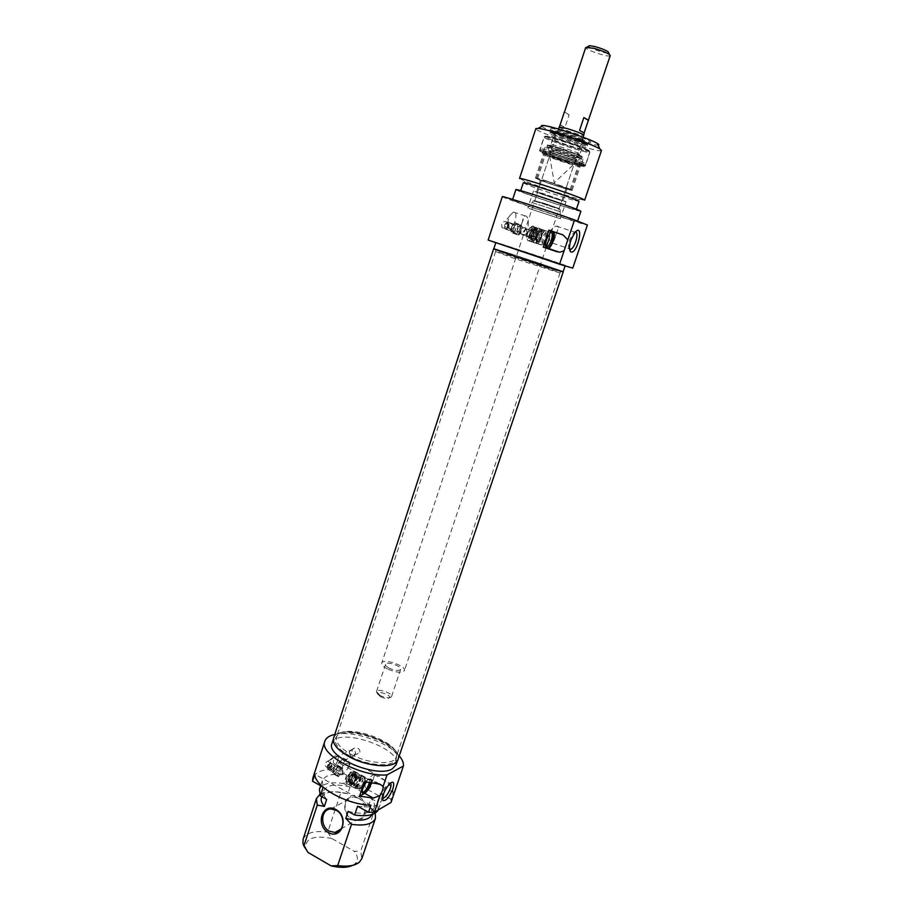 <?xml version="1.0" encoding="UTF-8"?>
<svg xmlns="http://www.w3.org/2000/svg" width="913" height="913" viewBox="0 0 913 913"><rect width="100%" height="100%" fill="white"/><g stroke="black" fill="none" stroke-linecap="round" stroke-linejoin="round"><path stroke-width="0.68" stroke-dasharray="4.57 3.42" d="M514.943 258.687L495.645 251.577C497.037 251.212 558.939 271.8 559.943 272.976L514.943 258.687M515.423 256.53L561.175 271.115C560.103 269.974 497.197 249.044 495.782 249.352L515.423 256.53M350.98 754.298C368.624 764.158 394.348 765.493 396.231 757.014L396.379 756.455C400.898 741.367 342.044 721.784 336.737 736.608L336.52 737.156C335.379 742.452 340.207 748.169 350.98 754.298M493.842 248.69C496.341 248.724 561.107 270.271 563.127 271.743M350.124 756.215C338.7 749.676 333.884 743.661 335.664 738.195C341.097 723.085 400.887 742.977 396.288 758.361C395.34 767.548 368.544 766.543 350.124 756.215M397.988 759.605C404.824 743.079 337.878 720.814 333.565 738.172M380.276 695.638L376.498 691.575C377.309 687.946 393.046 693.172 391.551 696.585L391.38 696.904C389.246 698.365 385.548 697.943 380.276 695.638M380.561 696.756C384.761 698.593 387.717 698.936 389.429 697.76C391.734 695.021 377.263 690.217 377.491 693.789L380.561 696.756M389.383 668.259C386.598 666.798 385.32 665.486 385.537 664.333C386.279 660.886 402.085 666.148 400.647 669.355C398.935 671.066 395.181 670.701 389.383 668.259M588.543 46.232C589.09 48.298 607.065 54.278 608.709 52.931M610.226 55.613C609.952 58.124 584.377 49.61 585.712 47.453M567.121 128.562L559.372 127.044C558.379 128.185 583.669 136.596 583.601 135.101C582.243 133.732 576.742 131.552 567.121 128.562M560.08 124.91L564.942 127.489L569.153 114.81L564.394 112.356M584.069 133.093L579.55 130.445M560.285 124.796L564.942 127.489M569.153 114.81L564.519 111.991M559.167 126.975C558.163 128.128 583.875 136.688 583.806 135.17M387.511 668.978C383.346 666.787 381.417 664.824 381.748 663.089C382.878 657.931 406.57 665.817 404.425 670.633C401.868 673.201 396.231 672.641 387.511 668.978M502.31 196.637C500.392 197.265 584.366 225.283 587.401 225.02M575.293 220.649L577.404 221.631C578.214 222.909 510.926 200.518 512.467 200.027C510.709 198.623 564.725 216.335 575.293 220.649M572.736 268.137C570.34 266.596 486.846 238.864 488.158 240.051M531.982 234.173L531.161 230.567C528.182 226.424 520.49 230.875 524.587 235.063C527.44 237.426 529.905 237.129 531.982 234.173M562.819 265.055L565.193 265.672C566.551 265.489 494.72 241.591 495.839 242.596L562.819 265.055M515.868 189.619C514.213 190.452 581.604 212.877 580.908 211.245M574.414 208.757C565.341 204.797 519.177 189.744 520.547 191.182C519.075 191.878 576.879 211.108 576.229 209.705L574.414 208.757M523.286 182.828L526.961 184.62C536.513 188.535 564.942 197.995 574.985 200.598L579.047 201.374M519.52 178.48L523.845 180.637C535.052 185.271 568.057 196.249 579.858 199.274L584.662 200.152M493.819 248.747C492.78 247.526 564.542 271.401 563.116 271.8M601.496 150.417C601.507 154.103 533.523 131.483 535.863 128.585M541.763 126.371C545.712 130.411 592.628 146 598.118 145.099M569.529 249.101C568.183 247.617 568.251 244.456 569.735 239.605L573.193 233.226L575.27 231.982M555.777 235.143L557.763 229.688C558.756 227.052 558.311 225.865 556.428 226.127C553.7 226.721 551.406 228.992 549.546 232.952C548.861 239.765 549.9 243.178 552.65 243.189L555.777 235.143M589.547 141.07C591.282 142.097 591.225 142.519 589.387 142.36C583.293 141.96 555.435 132.693 550.379 129.384C541.078 124.111 581.467 136.128 589.547 141.07M586.888 142.633C580.988 139.004 550.174 129.292 550.71 131.21L551.623 132.077C556.165 135.021 581.319 143.398 586.774 143.775L588.04 143.638L586.888 142.633M526.984 232.484L526.516 228.969L524.918 227.782C522.864 227.348 521.38 228.193 520.456 230.316L520.946 233.854C523.309 235.919 525.317 235.463 526.984 232.484M546.008 246.887C544.593 245.802 544.547 243.041 545.86 238.613L549.398 232.632L550.95 232.107M586.18 144.768C580.269 141.161 549.466 131.449 550.003 133.332C548.576 134.953 587.436 147.883 587.321 145.749L586.18 144.768M583.818 143.124C579.173 140.294 555.309 132.602 553.335 133.298C548.759 133.823 587.972 146.867 584.685 143.729L583.818 143.124M583.59 139.78C579.333 137.144 557.455 130.103 555.606 130.764C551.349 131.289 587.424 143.295 584.388 140.34L583.59 139.78M582.437 139.438C578.169 136.813 556.257 129.92 556.599 131.301C555.526 132.499 583.35 141.755 583.27 140.168L582.437 139.438M582.152 140.282C577.883 137.658 555.971 130.753 556.325 132.134C555.252 133.321 583.076 142.576 582.985 141.001L582.152 140.282M580.885 147.872C576.525 145.281 554.282 138.125 552.867 138.856L552.707 138.947C551.589 140.134 581.935 150.234 581.798 148.625L580.885 147.872M578.945 153.646C574.254 150.953 550.356 143.375 550.801 144.71L550.95 144.962C552.548 146.708 577.221 154.925 579.595 154.491L578.945 153.646M549.649 151.501C554.282 154 575.487 160.882 577.735 160.608C582.699 160.654 544.833 148.054 548.759 150.976L549.649 151.501M558.311 149.447L547.948 147.141L549.135 148.02C554.294 150.839 577.815 158.463 580.348 158.143L580.691 158.029C578.785 156.42 571.321 153.555 558.311 149.447M547.697 181.436L570.1 189.596C570.454 190.714 536.49 179.416 537.506 178.754L547.697 181.436M566.151 188.055L567.041 188.592C567.35 189.505 539.72 180.306 540.564 179.781C540.04 178.937 561.746 185.955 566.151 188.055M562.077 200.198L562.99 200.689C563.344 201.431 535.771 192.255 536.559 191.89L562.077 200.198M543.623 193.693L534.756 191.525C540.553 194.047 566.551 202.503 566.037 201.693L543.623 193.693M529.141 208.506L560.32 218.743L529.141 208.506M533.843 234.63C532.519 239.217 532.633 241.979 534.208 242.938L535.029 242.892C539.241 241.774 542.584 226.401 538.191 228.227C536.547 228.992 535.098 231.126 533.843 234.63C532.519 239.217 532.633 241.979 534.208 242.938L535.029 242.892C539.241 241.774 542.584 226.401 538.191 228.227C536.547 228.992 535.098 231.126 533.843 234.63M537.015 242.128C539.766 243.006 543.6 231.366 540.827 230.533C538.077 229.574 534.196 241.374 537.015 242.128C539.766 243.006 543.6 231.366 540.827 230.533C538.077 229.574 534.196 241.374 537.015 242.128M541.306 229.163L540.45 229.197C536.353 230.316 533.135 245.266 537.358 243.451C540.873 242.573 544.399 229.859 541.306 229.163M546.316 240.359L544.513 243.269L541.717 245.038L537.94 243.794L540.622 244.684L542.208 243.771C541.341 239.24 542.619 235.428 546.031 232.324L545.312 230.635L542.63 229.756L546.408 231.023L547.252 237.528M541.717 245.038L543.338 243.965C546.682 239.069 547.709 234.755 546.408 231.023M545.312 230.635L545.061 230.715C540.861 234.778 539.389 239.446 540.622 244.684M542.208 243.771L546.031 232.324M547.127 232.701L543.303 244.136M542.63 229.756L537.94 243.794M543.726 230.144L539.047 244.148M542.39 202.743L559.178 208.666L542.39 202.743M557.284 157.881L549.683 156.283C551.167 157.675 571.766 164.534 573.821 164.317L574.06 164.249C572.611 163.085 567.019 160.973 557.284 157.881M518.63 234.15L518.892 234.926L515.514 234.196L518.63 234.15C521.391 230.681 522.076 227.691 520.695 225.169L519.143 225.899L516.998 233.614M518.892 234.926C522.464 230.213 523.081 226.835 520.73 224.803L517.66 229.266L517.306 234.401M516.918 223.925L516.05 224.073C513.015 227.896 512.387 230.932 514.156 233.169L514.441 233.112C517.477 230.019 518.299 226.949 516.918 223.925M511.577 227.246L511.143 232.119L512.524 233.055C515.56 232.301 517.808 221.551 514.647 222.795L511.577 227.246M511.36 227.177L513.551 224.016C514.738 224.016 514.966 225.385 514.224 228.147L512.033 231.309L511.052 230.647L511.36 227.177M508.313 223.08L507.217 221.916L505.015 225.077L504.718 228.512L505.722 229.209L506.487 228.672C509.192 227.508 509.808 225.648 508.313 223.08L504.672 224.724L506.487 228.672M507.845 222.738L507.685 222.498C503.006 220.353 501.1 222.042 501.967 227.577L505.893 228.672M524.998 234.824C527.223 233.294 527.725 231.343 526.516 228.969L524.918 227.782C522.864 227.348 521.38 228.193 520.456 230.316L520.946 233.854L524.998 234.824M511.097 229.734L511.896 229.642C513.243 226.504 516.05 225.568 520.319 226.835C520.878 229.585 519.919 231.126 517.443 231.491C516.05 231.822 514.955 229.574 514.167 224.724C508.507 219.93 507.605 229.905 511.097 229.734M508.324 219.371L507.605 227.36L509.899 228.98C514.898 227.828 518.595 210.104 513.391 212.078L510.047 215.479L508.324 219.371M521.62 223.753L524.827 215.81C527.68 215.879 528.775 219.291 528.136 226.036C526.299 229.962 524.005 232.199 521.243 232.747C519.235 232.998 518.789 231.628 519.908 228.649L521.62 223.753M527.794 232.621C526.31 238.179 526.721 240.929 529.026 240.884C533.272 239.788 536.57 224.427 532.153 226.241C530.499 226.995 529.049 229.129 527.794 232.621M533.352 234.504C534.653 230.065 534.539 227.326 533.021 226.298L530.647 227.417C527.132 232.724 526.196 237.129 527.828 240.633C529.677 241.329 531.514 239.286 533.352 234.504M531.332 227.257L531.606 227.417C532.941 230.293 532.176 233.876 529.312 238.156L527.121 238.898C525.785 236.045 526.55 232.473 529.403 228.17L531.332 227.257M532.074 228.923L531.514 228.946C528.832 229.654 526.79 239.309 529.54 238.145L530.487 237.46C532.724 234.105 533.329 231.297 532.279 229.049L532.074 228.923M534.813 227.029L533.945 227.052C529.814 228.159 526.641 243.086 530.898 241.283C534.436 240.427 537.94 227.736 534.813 227.029M536.718 227.657L535.851 227.679C531.731 228.786 528.559 243.725 532.793 241.922C536.33 241.055 539.834 228.364 536.718 227.657M532.439 240.598C535.212 241.489 539.035 229.859 536.239 229.015C533.466 228.056 529.608 239.845 532.439 240.598C535.212 241.489 539.035 229.859 536.239 229.015C533.466 228.056 529.608 239.845 532.439 240.598M535.246 239.788L535.714 239.754C538.442 236.901 539.218 234.105 538.031 231.366L537.529 231.377C534.79 234.287 534.025 237.095 535.246 239.788L535.714 239.754C538.442 236.901 539.218 234.105 538.031 231.366L537.529 231.377C534.79 234.287 534.025 237.095 535.246 239.788M587.846 149.949C578.191 144.516 535.965 131.974 546.921 137.737C556.896 143.147 597.364 155.256 587.846 149.949M580.577 164.591C582.209 165.447 582.232 165.767 580.645 165.561C575.201 164.968 548.12 155.952 543.452 153.19C535.018 148.796 572.873 160.403 580.577 164.591M579.002 165.504C573.067 162.263 542.733 152.585 543.372 154.126L544.205 154.811C548.565 157.378 573.992 165.846 579.07 166.406L580.166 166.371L579.002 165.504M570.922 189.55L572.131 190.281C572.531 191.525 534.345 178.822 535.475 178.081C534.721 176.905 564.896 186.663 570.922 189.55M547.309 181.253L536.49 178.423C535.417 179.119 571.492 191.125 571.116 189.938L547.309 181.253M581.136 155.963L582.232 156.831L576.171 155.803L552.867 148.054L547.435 145.258L558.448 147.689L581.136 155.963M580.816 163.267C574.756 159.889 543.589 149.903 543.235 151.204C540.622 152.197 583.453 166.44 582.038 164.112L580.816 163.267M541.911 151.455C549.421 155.438 583.339 166.337 584.856 165.253C589.33 164.534 537.221 147.198 540.279 150.417L541.911 151.455M542.014 150.109C549.637 154.171 584.046 165.219 585.61 164.1L584.331 162.925C577.107 158.873 539.537 146.902 540.336 148.899L542.014 150.109M320.623 785.705L322.232 780.775C325.062 774.943 333.199 773.049 346.632 775.103L336.246 769.442C323.282 768.906 315.499 771.736 312.885 777.933M322.232 780.775L323.168 787.12M370.952 805.198L314.791 774.247M334.797 734.406C352.258 730.069 387.865 741.927 399.243 755.884M391.038 802.436L390.935 799.263L393.263 792.393C391.266 779.554 361.514 763.667 338.472 762.675L336.246 769.442M359.927 752.129C360.03 749.276 358.478 747.895 355.271 747.964C349.645 748.534 352.098 755.313 356.857 754.286L359.927 752.129M390.935 799.263L380.219 793.42L377.331 801.956L370.986 798.464L368.692 805.277L374.262 811.029L360.761 851.007L361.833 858.642M346.632 775.103L343.836 783.571L350.056 786.983L347.807 793.751L340.857 792.564L327.721 832.2L331.83 838.499L354.312 851.338L360.761 851.007M393.263 792.393L338.472 762.675M359.117 796.775C372.447 803.988 364.801 826.619 351.665 819.075C338.506 811.862 345.936 789.425 359.117 796.775M343.836 783.571C330.403 781.551 322.255 783.502 319.402 789.425M357.576 806.19C370.918 808.062 378.895 806.168 381.508 800.496L380.219 793.42M350.056 786.983C335.813 783.537 327.025 784.792 323.681 790.749C322.905 793.317 323.91 796.193 326.683 799.4M347.807 793.751C337.97 791.16 330.301 791.194 324.834 793.865L321.422 797.654M340.857 792.564C332.104 791.126 325.29 791.651 320.429 794.139L319.721 794.561M303.127 839.115C306.14 832.702 314.334 830.396 327.721 832.2M331.83 838.499C314.54 835.121 305.787 838.077 305.558 847.367L307.327 851.43M352.578 865.387L354.963 863.801C358.375 860.445 358.158 856.291 354.312 851.338M375.243 813.084L374.262 811.029M348.127 811.36C362.45 814.738 371.203 813.494 374.364 807.606L372.048 814.487L371.557 809.409L368.692 805.277M374.364 807.606C375.197 804.867 374.068 801.819 370.986 798.464M378.256 809.934L377.331 801.956M371.18 783.137C371.899 780.181 371.545 778.755 370.142 778.846L364.344 781.825M370.667 783.057C371.26 779.942 370.621 778.835 368.738 779.702L366.147 782.224M331.967 743.479C336.315 726.029 402.941 748.192 396.082 764.809M328.942 768.198L328.303 768.267C324.138 765.813 323.944 763.451 327.699 761.191L330.574 763.188L327.47 765.63L328.942 768.198L331.944 765.802L330.574 763.188M339.762 761.978L343.402 758.121L345.285 759.274L343.756 760.7L338.734 755.599L338.084 755.907C335.333 755.702 330.004 763.371 336.167 764.421L339.762 761.978M358.216 798.11L353.034 796.855C340.035 797.072 344.292 821.426 357.029 819.657C366.592 819.269 367.528 802.664 358.216 798.11M382.524 798.03L382.319 797.836C381.668 793.682 383.643 789.037 388.219 783.902L390.308 783.149M362.199 792.358C361.126 788.649 362.906 784.461 367.551 779.77L368.281 779.485C369.445 779.394 369.776 780.512 369.297 782.829M394.119 763.542L397.863 759.559C404.664 743.102 337.981 720.928 333.69 738.218C327.219 751.331 379.043 773.231 394.119 763.542M337.844 760.061C338.906 756.478 338.609 754.663 336.931 754.629L333.45 757.242C330.746 760.791 329.308 764.192 329.125 767.434L330.666 769.408C333.416 768.392 335.813 765.277 337.844 760.061M349.234 766.224C346.335 770.994 343.414 773.836 340.435 774.749L340.001 773.688L342.729 765.402C343.71 762.047 345.046 760.221 346.723 759.913C349.074 760.312 349.907 762.412 349.234 766.224M331.122 763.222L329.034 764.078L327.185 768.461L327.858 769.317L329.57 767.936M336.429 768.244L333.313 772.307L332.925 769.979L334.546 767.023L336.03 765.904L336.429 768.244M365.291 783.343C364.584 787.177 365.383 789.266 367.677 789.631C369.217 789.357 370.45 787.702 371.386 784.655L374.478 775.422L374.045 774.658C371.135 775.628 368.224 778.527 365.291 783.343M358.661 778.538C359.596 775.422 359.368 773.87 357.964 773.882C354.347 774.178 348.618 787.702 352.498 786.778L353.205 786.515C355.397 785.02 357.223 782.361 358.661 778.538C359.596 775.422 359.368 773.87 357.964 773.882C354.347 774.178 348.618 787.702 352.498 786.778L353.205 786.515C355.397 785.02 357.223 782.361 358.661 778.538M337.821 768.267C338.461 766.087 338.278 765.003 337.262 764.991L335.174 766.566L332.526 772.832L333.45 773.984C335.128 773.345 336.577 771.439 337.821 768.267M340.948 768.837L339.773 767.24L342.889 767.867L343.037 771.108C341.793 774.281 340.344 776.198 338.689 776.849L337.981 776.552C337.502 774.429 338.495 771.862 340.948 768.837L340.332 769.145C338.221 771.85 337.388 774.087 337.833 775.867L338.472 776.141C341.576 773.768 342.866 771.108 342.318 768.153L342.889 767.867M351.676 784.107C355.089 782.315 358.318 772.535 354.883 774.384C351.448 776.141 348.195 786.025 351.676 784.107C355.089 782.315 358.318 772.535 354.883 774.384C351.448 776.141 348.195 786.025 351.676 784.107M340.332 769.145L339.898 767.365L342.318 768.153M338.209 766.452C335.048 769.511 333.975 772.147 334.968 774.361L335.219 774.361C338.769 771.337 339.91 768.655 338.632 766.315L338.209 766.452M359.243 775.365C355.511 777.043 351.128 788.547 354.552 787.668C358.067 787.371 363.636 774.247 359.859 775.137L359.243 775.365M359.893 789.094L357.588 787.839L356.218 788.57L358.535 789.836L359.893 789.289L363.112 779.645L362.484 778.013L360.167 776.746L361.525 776.039L363.842 777.294L364.47 778.926L361.251 788.547L359.893 789.094C363.716 784.883 365.326 781.06 364.732 777.625L363.842 777.294M362.484 778.013C357.759 783.753 356.435 787.702 358.512 789.836L354.552 787.668M360.167 776.746L356.218 788.57M361.525 776.039L357.588 787.839M364.47 778.926L365.109 779.211C365.611 781.916 364.321 785.032 361.251 788.547M359.893 789.289C358.295 787.508 359.38 784.29 363.112 779.645M353.479 775.719C354.415 772.615 354.176 771.063 352.76 771.063C349.12 771.337 343.402 784.838 347.305 783.925C349.645 782.989 351.71 780.25 353.479 775.719M355.283 773.22C351.528 774.886 347.168 786.367 350.603 785.511C354.141 785.214 359.699 772.113 355.91 772.991L355.283 773.22M346.632 779.268L346.381 783.468C349.622 787.211 358.375 766.543 351.288 771.907L346.632 779.268M353.628 772.33C349.884 773.984 345.513 785.465 348.96 784.609C352.509 784.324 358.067 771.223 354.267 772.101L353.628 772.33M346.21 778.344L349.987 772.375L351.95 772.067C352.441 774.909 351.106 778.047 347.967 781.46L346.004 781.756L346.21 778.344M347.819 778.584L348.264 781.505L349.188 781.026C351.642 778.344 352.692 775.89 352.304 773.653L351.288 773.562L347.819 778.584M585.69 143.683C577.838 139.187 543.589 129.064 552.376 133.812C560.434 138.285 593.518 148.123 585.69 143.683M581.958 140.225C576.171 136.882 551.075 129.486 557.444 132.967C563.344 136.299 587.801 143.546 581.958 140.225M580.851 141.161C577.153 138.902 558.311 132.853 557.056 133.515L557.775 134.325C562.248 136.961 583.521 143.535 581.581 141.675L580.851 141.161M575.544 157.287C571.082 154.799 548.861 147.883 551.635 149.846C552.993 151.296 574.117 158.326 576.114 157.983L575.544 157.287M575.943 159.455C570.317 156.374 543.589 148.305 550.779 151.843C556.531 154.925 582.562 162.811 575.943 159.455M532.69 202.789L560.593 211.85L532.69 202.789M534.459 201.054L560.126 209.374L534.459 201.054M535.246 200.849L558.847 208.415L535.246 200.849M509.089 224.142L507.856 228.296C507.046 227.28 507.331 225.922 508.689 224.21L509.089 224.142M508.313 224.769C507.411 227.52 507.411 227.52 508.313 224.769M533.215 229.3L532.656 229.323C529.985 230.03 527.931 239.685 530.681 238.533C533.683 235.394 534.527 232.324 533.215 229.3M534.253 228.707C536.878 229.574 533.226 240.553 530.624 239.64C527.954 238.852 531.64 227.736 534.253 228.707M539.56 231.868L539.058 231.879C535.999 235.531 535.395 238.327 537.243 240.267C539.96 237.403 540.736 234.607 539.56 231.868M540.61 231.274C543.007 232.062 539.617 242.219 537.232 241.386C534.801 240.655 538.225 230.384 540.61 231.274M536.022 229.756C533.614 228.866 530.213 239.126 532.667 239.857C535.064 240.701 538.442 230.555 536.022 229.756M536.502 230.852C537.689 233.602 536.924 236.399 534.196 239.252C532.336 237.312 532.941 234.515 535.999 230.875L536.502 230.852M588.04 150.006C597.638 155.358 556.804 143.136 546.739 137.68C535.669 131.86 578.294 144.528 588.04 150.006M582.893 165.299C573.056 160.152 530.601 147.29 541.751 152.791C551.897 157.938 592.583 170.332 582.893 165.299M588.531 151.09C581.296 146.765 543.292 134.736 544.022 136.984C542.345 138.867 590.06 154.731 589.924 152.254L588.531 151.09M583.955 164.682L585.381 165.755C585.621 167.912 537.997 152.072 539.572 150.519C538.75 148.534 576.651 160.62 583.955 164.682M581.992 156.933C576.229 153.635 546.522 144.14 546.134 145.464C543.577 146.525 584.491 160.129 583.156 157.778L581.992 156.933M588.337 151.022C581.17 146.753 543.509 134.827 544.228 137.053C542.562 138.913 589.855 154.651 589.718 152.186L588.337 151.022M378.142 783.845L369.423 779.109M354.689 774.989C351.71 776.495 348.846 785.134 351.859 783.502C355.785 779.109 356.721 776.278 354.689 774.989M355.111 776.061L355.488 775.924C356.595 778.036 355.556 780.489 352.361 783.286C351.174 781.631 352.087 779.223 355.111 776.061M357.748 777.499C354.723 780.661 353.81 783.069 354.997 784.735C358.181 781.916 359.22 779.462 358.124 777.362L357.748 777.499M358.649 777.146C360.669 778.412 359.722 781.254 355.808 785.659C352.806 787.303 355.682 778.663 358.649 777.146M331.465 765.299L331.522 765.265C332.264 766.292 331.761 767.491 330.004 768.849L331.465 765.299M330.791 765.722C327.995 769.043 332.07 767.057 330.791 765.722M353.16 773.745C356.401 772.044 353.32 781.3 350.101 782.955C346.826 784.724 349.93 775.365 353.16 773.745M352.27 774.098C348.937 777.556 347.921 780.204 349.257 782.042C352.772 778.972 353.913 776.278 352.68 773.95L352.27 774.098M559.943 272.976L561.175 271.115M495.645 251.577L495.782 249.352M495.565 251.6L336.52 737.156M560 273.033L396.231 757.014M336.737 736.608L335.664 738.195M396.379 756.455L396.288 758.361M389.429 697.76L391.38 696.904M377.491 693.789L376.441 691.928M385.537 664.333L376.498 691.575M400.647 669.355L391.551 696.585M558.482 129.053L381.748 663.089M583.11 137.247L549.192 238.487M546.225 247.343L404.425 670.633M512.661 199.411L512.467 200.027M574.985 200.598L579.858 199.274M526.961 184.62L523.845 180.637M573.193 233.226L575.213 232.039M552.65 243.2L569.495 248.793M556.428 226.127L574.711 232.096M554.077 240.655L557.763 229.688M586.774 143.775L589.387 142.36M551.623 132.077L550.379 129.384M531.161 230.567L520.319 226.835M524.587 235.063L520.946 233.854C525.979 235.782 527.84 234.15 526.516 228.969L524.496 227.782C520.399 228.124 519.212 230.156 520.946 233.854L501.967 227.577M549.398 232.632L550.642 232.324M550.71 131.21L550.003 133.332C549.512 132.351 551.806 132.442 556.884 133.606C567.635 136.174 586.443 143.375 586.135 144.06L587.321 145.749L588.04 143.638M555.606 130.764L553.335 133.298M584.388 140.34L584.685 143.729M556.599 131.301L556.325 132.134M583.27 140.168L582.985 141.001M552.867 138.856L557.056 133.515L580.714 140.944L581.695 141.355L581.741 148.454M552.707 138.947L550.801 144.71M581.798 148.625L579.869 154.388M550.95 144.962L552.16 151.227L575.293 158.919L579.595 154.491M577.735 160.608L580.348 158.143M548.759 150.976L548.154 147.427M570.1 189.596L580.691 158.029M537.506 178.754L547.948 147.141M562.99 200.689L567.041 188.592M536.559 191.89L540.564 179.781M533.512 190.874L527.874 207.947L533.637 200.563L545.072 203.633C543.897 203.257 555.001 206.737 560.126 209.374L560.32 218.743L566.037 201.693M529.026 240.884L545.906 246.533M532.153 226.241L538.191 228.227C536.171 227.794 534.527 228.821 533.26 231.32C530.955 237.346 530.773 240.872 532.713 241.899L535.029 242.892C538.978 241.922 536.821 244.593 541.044 237.414C542.63 227.634 541.089 229.836 538.191 228.227L550.185 232.176M537.358 243.451L541.945 244.981M540.45 229.197L545.061 230.715M544.513 243.269L543.338 243.965M559.178 208.666L574.06 164.249M534.813 200.563L549.535 156.089M549.683 156.283L554.271 182.783L573.821 164.317M514.441 233.112L516.781 233.899M516.347 223.936L520.125 225.18M512.524 233.055L516.781 234.47M514.647 222.795L520.73 224.803M511.052 230.647L511.143 232.119M512.125 225.465L512.649 224.838M505.722 229.209L512.033 231.309M507.217 221.916L513.551 224.016M504.535 225.5L504.718 228.512M504.672 224.724L505.756 223.411M516.05 224.073L508.689 224.21C507.925 223.308 506.316 228.558 507.856 228.296L514.156 233.169M514.167 224.724L507.685 222.498M509.899 228.98L511.896 229.642M517.443 231.491L521.243 232.758M513.391 212.078L524.827 215.81M519.908 228.649L523.149 218.812M510.047 215.479L507.114 219.04L507.605 227.36M527.121 238.898L527.828 240.633M529.403 228.17L530.647 227.417M532.279 229.049L531.606 227.417M530.487 237.46L529.312 238.156M529.54 238.145L529.951 238.304C529.118 238.384 530.83 231.32 531.914 230.418L532.656 229.323L531.514 228.946M530.898 241.283L532.793 241.922M533.945 227.052L535.851 227.679M539.058 231.879L536.696 237.175L537.221 240.461L535.714 239.754L536.741 240.975C534.927 243.942 537.803 230.624 538.704 231.891L539.058 231.879M536.114 230.555L537.529 231.377L536.502 230.167C538.316 227.177 535.463 240.518 534.55 239.252L535.714 239.754L534.196 239.252L535.999 235.931C536.764 231.137 536.81 229.346 536.114 230.555M579.07 166.406L580.645 165.561M544.205 154.811L543.452 153.19M572.131 190.281L580.166 166.371M535.475 178.081L543.372 154.126M588.486 150.383L589.924 152.254L585.381 165.755C583.669 168.448 541.489 154.799 539.572 150.519L544.022 136.984C545.072 135.957 548.428 136.288 554.088 137.977L580.394 146.662L588.486 150.383M576.171 155.803L552.867 148.054M543.235 151.204L546.134 145.464C545.518 144.608 548.199 144.916 554.18 146.388L568.445 150.85L581.912 156.351L583.156 157.778L582.038 164.112M584.856 165.253L585.61 164.1M540.279 150.417L540.37 149.047M585.747 163.998L589.718 152.186L588.292 150.325L580.28 146.651L554.202 138.023C548.599 136.357 545.266 136.026 544.228 137.053L540.336 148.899M571.116 189.938L582.232 156.831M536.49 178.423L547.435 145.258M349.211 751.787C350.021 756.637 352.201 757.356 355.75 753.933C354.94 749.082 352.76 748.363 349.211 751.787M321.753 796.65L323.681 790.749M324.834 793.865L320.429 794.139M305.558 847.367L302.956 843.292M354.963 863.801L359.494 862.1M371.557 809.409L374.912 812.262M378.598 809.112L381.508 800.496M379.751 784.05L370.142 778.846M328.303 768.267L336.167 764.421M343.756 760.7L356.857 754.286M327.699 761.191L355.271 747.964M341.085 828.947L357.029 819.657M330.917 808.964L353.034 796.855M382.319 797.836L382.49 798.59M388.219 783.902L390.296 783.16M367.551 779.77L368.738 779.702M397.452 760.757L397.863 759.559M333.313 739.382L333.69 738.218M330.666 769.408L340.435 774.749M336.931 754.629L338.734 755.599M343.402 758.121L346.723 759.913M327.47 765.63L327.185 768.461M327.744 765.026L329.034 764.078M327.858 769.317L333.313 772.307M330.563 762.937L336.03 765.904M367.677 789.631L382.547 797.757M374.045 774.658L389.68 783.103M352.76 771.063L357.964 773.882C354.324 774.098 356.618 772.113 351.813 777.773C349.245 784.141 349.474 787.143 352.498 786.778L362.176 792.073M347.305 783.925L352.498 786.778L354.598 786.892C356.698 787.268 361.331 778.869 360.441 776.392C360.452 775.479 359.631 774.646 357.964 773.882L368.281 779.485M333.45 757.242L329.89 759.878L329.125 767.434M342.729 765.391L340.001 773.688M332.652 771.485L332.526 772.832M334.546 767.023L335.174 766.566M374.49 775.422L371.386 784.655M333.45 773.984L338.689 776.849M337.262 764.991L340.732 766.874M356.8 776.643L357.862 777.305L354.815 782.224L354.484 785.271L352.623 783.354C352.669 785.169 357.953 773.3 356.002 775.388L356.8 776.643M337.833 775.867L337.981 776.552M355.488 775.924L355.168 779.063L352.361 783.286L354.974 784.883L354.769 783.24L358.124 777.362L355.488 775.924M335.219 774.361L338.472 776.141M338.632 766.315L340.492 767.319M359.859 775.137L361.514 776.039M365.109 779.211L364.732 777.625M338.346 766.384L331.373 765.288C329.833 766.441 329.388 767.628 330.004 768.849L334.968 774.361M348.96 784.609L350.603 785.511M354.267 772.101L355.91 772.991M346.004 781.756L346.381 783.468M349.987 772.375L351.288 771.907M352.304 773.653L351.95 772.067M349.188 781.026L347.967 781.46M348.264 781.505L349.234 782.133L349.668 778.31L352.658 774.041L351.699 773.414"/><path stroke-width="1.37" d="M563.127 271.743L514.59 256.291L493.842 248.69M493.682 248.701L333.565 738.172C332.321 743.901 337.513 750.075 349.12 756.706C368.179 767.365 395.957 768.78 397.988 759.605L563.253 271.846M608.709 52.931L608.218 51.847C605.49 50.055 601.165 48.321 595.23 46.643L589.593 45.65L588.543 46.232M564.394 112.356L585.712 47.453L593.781 48.275C600.948 50.295 606.164 52.383 609.439 54.529L610.226 55.613L584.183 132.727M564.314 112.128L559.441 126.85M583.669 134.907L584.309 132.978L579.55 130.445L583.852 117.56L588.588 120.208M583.852 117.56L588.337 120.345M583.11 137.247L583.806 135.17C582.426 133.777 576.833 131.563 567.041 128.516L559.167 126.975L558.482 129.053M559.566 264.245L572.736 268.137L587.401 225.02L574.539 219.919C549.569 210.983 500.529 195.199 502.31 196.637L488.158 240.051L559.566 264.245L564.12 250.755L559.692 252.262L543.201 247.172L548.896 230.144L563.081 234.926L567.795 239.868L574.539 219.919M577.575 221.117L580.908 211.245L578.831 210.173C568.343 205.573 514.213 187.918 515.868 189.619L512.661 199.411M576.4 209.191L579.047 201.374L577.256 200.369C568.217 196.215 521.985 181.196 523.286 182.828L520.718 190.669M582.62 198.966C572.211 194.081 517.956 176.483 519.52 178.48L535.863 128.585L538.122 128.356C547.252 128.973 591.304 143.581 599.601 148.751L601.496 150.417L584.662 200.152L582.62 198.966M565.113 265.888L563.116 271.8L560.719 271.252C549.033 268.057 491.456 248.678 493.819 248.747L495.725 242.915M598.118 145.099C599.27 145.007 599.019 144.459 597.364 143.455L597.136 143.318C589.821 138.696 551.475 125.983 543.372 125.492C541.42 125.298 540.884 125.595 541.763 126.371M567.795 239.868L564.12 250.755M570.922 239.982C569.073 246.065 568.993 250.002 570.682 251.805C577.039 255.537 584.708 222.452 575.213 232.039L570.922 239.982M575.27 231.982C579.39 231.56 575.076 248.051 570.785 249.226L569.529 249.101M543.201 247.172L548.257 248.439C552.319 247.389 556.531 232.416 552.958 231.594L548.896 230.144M546.739 238.909C545.232 244.125 545.369 247.172 547.172 248.074C552.137 249.032 556.953 227.36 550.642 232.324L546.739 238.909M550.95 232.107C554.259 232.484 550.607 245.928 546.955 246.875L546.008 246.887M547.252 237.528L546.316 240.359M351.494 824.348C364.823 826.151 372.824 824.119 375.494 818.276L361.833 858.642L359.494 862.1C355.02 865.786 347.75 866.939 337.696 865.57L351.494 824.348L345.787 818.379L348.127 811.36L354.632 814.989L357.576 806.19L368.567 812.273L374.421 812.182L380.048 795.531L373.349 798.099L359.551 796.147L364.344 781.825L379.751 784.05L383.14 786.367L387.009 774.932C360.658 777.111 318.671 753.99 324.823 741.299L312.885 777.933L312.52 781.22L322.894 786.972M312.52 781.22L314.791 774.247C314.711 786.835 346.678 804.73 370.952 805.198L368.567 812.273M323.145 787.189L320.303 795.839L326.683 799.4L324.389 806.373L317.256 805.118L303.858 845.963L302.956 843.292L303.127 839.115L316.389 798.613L317.256 805.118M337.696 865.57L331.099 865.866L308.069 852.491L303.858 845.963M328.349 832.542C341.816 840.394 349.622 817.067 335.973 809.557C322.46 801.911 314.882 825.032 328.349 832.542M324.823 741.299C325.998 737.932 329.331 735.638 334.797 734.406M399.243 755.884C402.393 759.559 403.774 762.948 403.409 766.041L391.038 802.436L374.421 812.182M320.623 785.705L319.402 789.425L320.303 795.839M321.753 796.65L321.422 797.654C320.634 800.245 321.616 803.155 324.389 806.373M319.721 794.561L316.389 798.613M307.327 851.43L308.069 852.491M331.099 865.866C340.081 867.989 347.237 867.829 352.578 865.387M375.494 818.276L375.243 813.084M345.787 818.379C360.053 821.723 368.806 820.445 372.025 814.533M354.632 814.989C367.186 816.77 375.06 815.092 378.256 809.934M329.296 831.161C319.664 826.265 320.908 808.941 330.917 808.964L336.224 810.276C345.742 815.024 344.806 832.142 335.025 832.485L329.296 831.161M403.409 766.041L387.009 774.932M383.14 786.367C383.289 788.764 382.25 791.822 380.048 795.531M392.875 788.855C394.553 782.886 393.697 780.992 390.296 783.16C384.601 789.551 382.148 795.326 382.946 800.484C385.937 801.237 389.246 797.357 392.875 788.855M359.551 796.147L364.652 793.329C367.46 791.297 369.639 787.908 371.18 783.137M366.147 782.224C362.552 787.714 361.468 791.491 362.872 793.545C365.371 793.374 367.836 790.35 370.256 784.484L370.667 783.057M397.452 760.757L396.082 764.809L392.328 768.837C377.217 778.652 325.462 756.729 331.967 743.479L333.313 739.382M390.308 783.149C391.266 783.719 391.278 785.488 390.319 788.478C388.23 793.785 385.891 797.003 383.3 798.167L382.524 798.03M369.297 782.829L368.932 784.119C367.14 788.672 365.097 791.445 362.803 792.416L362.199 792.358M557.387 251.862L547.298 248.484M563.081 234.926L552.958 231.594M373.349 798.099L364.652 793.329M589.593 45.65L587.013 47.077M608.218 51.847L609.439 54.529M549.192 238.487L546.351 246.967M543.372 125.492L538.122 128.356M597.364 143.455L599.864 148.899M569.552 249.123L570.682 251.805M569.495 248.793L570.785 249.226M559.692 252.262L548.257 248.439M546.248 246.955L547.172 248.074M545.906 246.533L546.955 246.875M335.025 832.485L341.085 828.947M382.49 798.59L382.946 800.484M362.21 792.358L362.872 793.545M382.547 797.757L383.3 798.167M362.176 792.073L362.803 792.416"/></g></svg>
